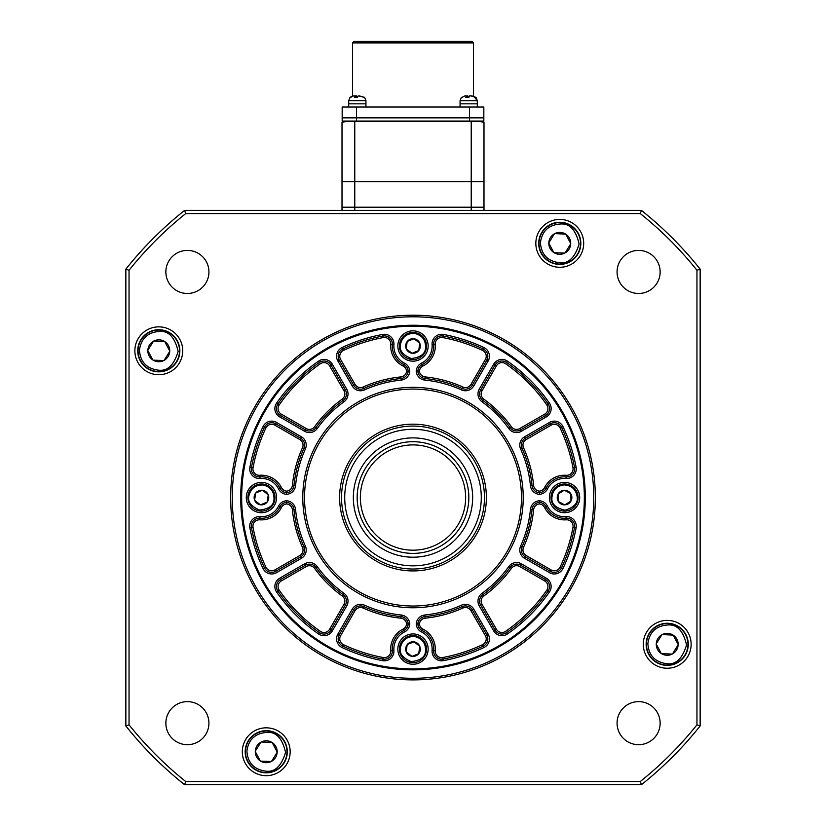 <?xml version="1.0" encoding="UTF-8"?>
<svg xmlns="http://www.w3.org/2000/svg" width="826" height="826" viewBox="0 0 826 826"><rect width="100%" height="100%" fill="white"/><g stroke="black" fill="none" stroke-linecap="round" stroke-linejoin="round"><path stroke-width="1.24" d="M242.307 751.753A23.933 23.933 0 0 0 266.23 775.686A23.933 23.933 0 0 0 290.163 751.753A23.933 23.933 0 0 0 266.23 727.83A23.933 23.933 0 0 0 242.307 751.753M643.278 644.311A23.933 23.933 0 0 0 667.202 668.244A23.933 23.933 0 0 0 691.135 644.311A23.933 23.933 0 0 0 667.202 620.388A23.933 23.933 0 0 0 643.278 644.311M535.837 243.34A23.933 23.933 0 0 0 559.77 267.273A23.933 23.933 0 0 0 583.693 243.34A23.933 23.933 0 0 0 559.77 219.417A23.933 23.933 0 0 0 535.837 243.34M134.865 350.782A23.933 23.933 0 0 0 158.799 374.715A23.933 23.933 0 0 0 182.722 350.782A23.933 23.933 0 0 0 158.799 326.859A23.933 23.933 0 0 0 134.865 350.782M165.861 723.153A21.538 21.538 0 0 0 187.388 744.691A21.538 21.538 0 0 0 208.926 723.153A21.538 21.538 0 0 0 187.388 701.625A21.538 21.538 0 0 0 165.861 723.153M617.074 723.153A21.538 21.538 0 0 0 638.612 744.691A21.538 21.538 0 0 0 660.139 723.153A21.538 21.538 0 0 0 638.612 701.625A21.538 21.538 0 0 0 617.074 723.153M617.074 271.94A21.538 21.538 0 0 0 638.612 293.478A21.538 21.538 0 0 0 660.139 271.94A21.538 21.538 0 0 0 638.612 250.402A21.538 21.538 0 0 0 617.074 271.94M165.861 271.94A21.538 21.538 0 0 0 187.388 293.478A21.538 21.538 0 0 0 208.926 271.94A21.538 21.538 0 0 0 187.388 250.402A21.538 21.538 0 0 0 165.861 271.94M593.749 497.551A180.749 180.749 0 0 0 413 316.802A180.749 180.749 0 0 0 232.251 497.551A180.749 180.749 0 0 0 413 678.291A180.749 180.749 0 0 0 593.749 497.551M230.661 497.551A182.339 182.339 0 0 1 413 315.212A182.339 182.339 0 0 1 595.34 497.551A182.339 182.339 0 0 1 413 679.891A182.339 182.339 0 0 1 230.661 497.551M240.707 497.551A172.293 172.293 0 0 0 413 669.845A172.293 172.293 0 0 0 585.293 497.551A172.293 172.293 0 0 0 413 325.258A172.293 172.293 0 0 0 240.707 497.551M700.149 269.142L700.149 725.961A366.909 366.909 0 0 1 641.41 784.7L184.59 784.7A366.909 366.909 0 0 1 125.851 725.961L125.851 269.142A366.909 366.909 0 0 1 184.59 210.403L641.41 210.403A366.909 366.909 0 0 1 700.149 269.142L696.958 270.257A363.719 363.719 0 0 0 640.295 213.593L185.705 213.593A363.719 363.719 0 0 0 129.042 270.257L129.042 724.846A363.719 363.719 0 0 0 185.705 781.51L640.295 781.51A363.719 363.719 0 0 0 696.958 724.846L696.958 270.257M641.41 784.7L640.295 781.51M696.958 724.846L700.149 725.961M184.59 784.7L185.705 781.51M640.295 213.593L641.41 210.403M125.851 725.961L129.042 724.846M185.705 213.593L184.59 210.403M125.851 269.142L129.042 270.257M584.333 497.551A171.333 171.333 0 0 0 413 326.218A171.333 171.333 0 0 0 241.667 497.551A171.333 171.333 0 0 0 413 668.884A171.333 171.333 0 0 0 584.333 497.551M483.819 399.144L482.88 400.434A119.646 119.646 0 0 1 510.117 427.661A7.981 7.981 0 0 0 520.576 429.912L545.552 415.499A7.981 7.981 0 0 0 548.123 404.048A164.312 164.312 0 0 0 506.503 362.428A7.981 7.981 0 0 0 495.053 364.999A7.981 7.981 0 0 1 506.503 362.428A7.981 7.981 0 0 0 495.053 364.999L480.639 389.975A7.981 7.981 0 0 0 482.88 400.434A7.981 7.981 0 0 1 480.639 389.975L482.023 390.77A6.381 6.381 0 0 0 483.819 399.144A121.236 121.236 0 0 1 511.408 426.732A6.381 6.381 0 0 0 519.781 428.529L544.747 414.115A6.381 6.381 0 0 0 546.802 404.957A162.722 162.722 0 0 0 505.595 363.739A6.381 6.381 0 0 0 496.436 365.804L482.023 390.77M523.529 447.733L522.084 448.384A119.646 119.646 0 0 1 532.047 485.585A7.981 7.981 0 0 0 539.409 492.74A7.981 7.981 0 0 0 545.976 488.331A20.743 20.743 0 0 1 566.099 476.87A7.981 7.981 0 0 0 574.535 467.454L572.965 467.743A162.722 162.722 0 0 0 560.09 427.961A6.381 6.381 0 0 0 551.128 425.173L526.162 439.587A6.381 6.381 0 0 0 523.529 447.733A121.236 121.236 0 0 1 533.637 485.43A6.381 6.381 0 0 0 539.409 491.14L539.409 492.74A7.981 7.981 0 0 0 545.976 488.331A20.743 20.743 0 0 1 566.099 476.87A7.981 7.981 0 0 0 574.669 468.91A7.981 7.981 0 0 1 566.099 476.87A7.981 7.981 0 0 0 574.535 467.454A164.312 164.312 0 0 0 561.535 427.279A7.981 7.981 0 0 0 550.333 423.79L525.367 438.203A7.981 7.981 0 0 0 522.084 448.384A119.646 119.646 0 0 1 532.047 485.585A7.981 7.981 0 0 0 539.409 492.74L539.409 494.34A9.571 9.571 0 0 1 530.457 485.74A118.046 118.046 0 0 0 520.628 449.045A9.571 9.571 0 0 1 524.562 436.82L549.538 422.406A9.571 9.571 0 0 1 562.971 426.598A165.912 165.912 0 0 1 576.104 467.165A9.571 9.571 0 0 1 565.975 478.46A19.143 19.143 0 0 0 547.401 489.044A9.571 9.571 0 0 1 539.409 494.34M488.145 361.014L486.762 360.219A7.981 7.981 0 0 0 483.262 349.016L482.58 350.461A162.722 162.722 0 0 0 442.808 337.586A6.381 6.381 0 0 0 435.271 344.328A22.333 22.333 0 0 1 422.922 366.001A6.381 6.381 0 0 0 419.412 371.142L417.811 371.142A7.981 7.981 0 0 0 424.967 378.504A119.646 119.646 0 0 1 462.157 388.468A7.981 7.981 0 0 0 472.348 385.184L486.762 360.219A7.981 7.981 0 0 0 483.262 349.016A164.312 164.312 0 0 0 443.097 336.017A7.981 7.981 0 0 0 433.681 344.452A20.743 20.743 0 0 1 422.22 364.576A7.981 7.981 0 0 0 417.811 371.142L416.211 371.142A9.571 9.571 0 0 1 421.508 363.151A19.143 19.143 0 0 0 432.091 344.566A9.571 9.571 0 0 1 443.386 334.447A165.912 165.912 0 0 1 483.953 347.581A9.571 9.571 0 0 1 488.145 361.014L473.732 385.979A9.571 9.571 0 0 1 461.507 389.924A118.046 118.046 0 0 0 424.801 380.094A9.571 9.571 0 0 1 416.211 371.142M479.565 601.142A7.981 7.981 0 0 0 480.639 605.128L495.053 630.093A7.981 7.981 0 0 0 506.503 632.664A164.312 164.312 0 0 0 548.123 591.044A7.981 7.981 0 0 0 549.538 586.512A7.981 7.981 0 0 1 548.123 591.044A7.981 7.981 0 0 0 545.552 579.604L520.576 565.19A7.981 7.981 0 0 0 510.117 567.431A119.646 119.646 0 0 1 482.88 594.668A7.981 7.981 0 0 0 479.565 601.142A7.981 7.981 0 0 1 482.88 594.668L481.95 593.367A118.046 118.046 0 0 0 508.816 566.502A9.571 9.571 0 0 1 521.371 563.807L546.347 578.221A9.571 9.571 0 0 1 549.435 591.953A165.912 165.912 0 0 1 507.412 633.976A9.571 9.571 0 0 1 493.669 630.899L479.256 605.923A9.571 9.571 0 0 1 481.95 593.367M483.953 647.522L483.262 646.077A7.981 7.981 0 0 0 486.762 634.884L485.378 635.679L470.965 610.713A6.381 6.381 0 0 0 462.818 608.081A121.236 121.236 0 0 1 425.122 618.178A6.381 6.381 0 0 0 419.412 623.96L417.811 623.96A7.981 7.981 0 0 0 422.22 630.527A20.743 20.743 0 0 1 433.681 650.651A7.981 7.981 0 0 0 443.097 659.086A164.312 164.312 0 0 0 483.262 646.077A164.312 164.312 0 0 1 443.097 659.086A164.312 164.312 0 0 0 483.262 646.077A7.981 7.981 0 0 0 486.762 634.884L472.348 609.908A7.981 7.981 0 0 0 462.157 606.625A119.646 119.646 0 0 1 424.967 616.599A7.981 7.981 0 0 0 417.811 623.96L416.211 623.96A9.571 9.571 0 0 1 424.801 615.009A118.046 118.046 0 0 0 461.507 605.179A9.571 9.571 0 0 1 473.732 609.113L488.145 634.089A9.571 9.571 0 0 1 483.953 647.522A165.912 165.912 0 0 1 443.386 660.655A9.571 9.571 0 0 1 432.091 650.527A19.143 19.143 0 0 0 421.508 631.952A9.571 9.571 0 0 1 416.211 623.96M539.409 503.953A6.381 6.381 0 0 0 533.637 509.673A121.236 121.236 0 0 1 523.529 547.37A6.381 6.381 0 0 0 526.162 555.516L551.128 569.93A6.381 6.381 0 0 0 560.09 567.132A162.722 162.722 0 0 0 572.965 527.349A6.381 6.381 0 0 0 566.213 519.822A22.333 22.333 0 0 1 544.54 507.474A6.381 6.381 0 0 0 539.409 503.953L539.409 502.353A7.981 7.981 0 0 0 532.047 509.518A119.646 119.646 0 0 1 522.084 546.709A7.981 7.981 0 0 0 525.367 556.9L550.333 571.313A7.981 7.981 0 0 0 561.535 567.813A164.312 164.312 0 0 0 574.535 527.649A7.981 7.981 0 0 0 566.099 518.232A20.743 20.743 0 0 1 545.976 506.772A7.981 7.981 0 0 0 539.409 502.353A7.981 7.981 0 0 1 545.976 506.772A7.981 7.981 0 0 0 539.409 502.353L539.409 500.762A9.571 9.571 0 0 1 547.401 506.059A19.143 19.143 0 0 0 565.975 516.642A9.571 9.571 0 0 1 576.104 527.938A165.912 165.912 0 0 1 562.971 568.495A9.571 9.571 0 0 1 549.538 572.697L524.562 558.283A9.571 9.571 0 0 1 520.628 546.058A118.046 118.046 0 0 0 530.457 509.353A9.571 9.571 0 0 1 539.409 500.762M276.462 586.512A7.981 7.981 0 0 0 277.877 591.044A164.312 164.312 0 0 0 319.497 632.664A7.981 7.981 0 0 0 330.947 630.093L345.361 605.128A7.981 7.981 0 0 0 343.12 594.668A119.646 119.646 0 0 1 315.883 567.431A7.981 7.981 0 0 0 305.424 565.19L280.448 579.604A7.981 7.981 0 0 0 276.462 586.512A7.981 7.981 0 0 1 280.448 579.604L279.653 578.221L304.629 563.807A9.571 9.571 0 0 1 317.184 566.502A118.046 118.046 0 0 0 344.05 593.367A9.571 9.571 0 0 1 346.744 605.923L332.331 630.899A9.571 9.571 0 0 1 318.588 633.976A165.912 165.912 0 0 1 276.565 591.953A9.571 9.571 0 0 1 279.653 578.221M286.591 503.953A6.381 6.381 0 0 0 281.459 507.474A22.333 22.333 0 0 1 259.787 519.822A6.381 6.381 0 0 0 253.035 527.349A162.722 162.722 0 0 0 265.91 567.132A6.381 6.381 0 0 0 274.872 569.93L299.838 555.516A6.381 6.381 0 0 0 302.471 547.37A121.236 121.236 0 0 1 292.363 509.673A6.381 6.381 0 0 0 286.591 503.953L286.591 502.353A7.981 7.981 0 0 0 280.024 506.772A20.743 20.743 0 0 1 259.901 518.232A7.981 7.981 0 0 0 251.465 527.649A164.312 164.312 0 0 0 264.465 567.813A7.981 7.981 0 0 0 275.667 571.313L300.633 556.9A7.981 7.981 0 0 0 303.916 546.709A119.646 119.646 0 0 1 293.953 509.518A7.981 7.981 0 0 0 286.591 502.353L286.591 500.762A9.571 9.571 0 0 1 295.543 509.353A118.046 118.046 0 0 0 305.372 546.058A9.571 9.571 0 0 1 301.438 558.283L276.462 572.697A9.571 9.571 0 0 1 263.029 568.495A165.912 165.912 0 0 1 249.896 527.938A9.571 9.571 0 0 1 260.025 516.642A19.143 19.143 0 0 0 278.599 506.059A9.571 9.571 0 0 1 286.591 500.762M406.588 623.96A6.381 6.381 0 0 0 400.878 618.178A121.236 121.236 0 0 1 363.182 608.081A6.381 6.381 0 0 0 355.035 610.713L340.622 635.679A6.381 6.381 0 0 0 343.42 644.641A162.722 162.722 0 0 0 383.192 657.517A6.381 6.381 0 0 0 390.729 650.764A22.333 22.333 0 0 1 403.078 629.092A6.381 6.381 0 0 0 406.588 623.96L408.189 623.96A7.981 7.981 0 0 0 401.033 616.599A119.646 119.646 0 0 1 363.843 606.625A7.981 7.981 0 0 0 353.652 609.908L339.238 634.884A7.981 7.981 0 0 0 342.738 646.077A164.312 164.312 0 0 0 382.903 659.086A7.981 7.981 0 0 0 392.319 650.651A20.743 20.743 0 0 1 403.78 630.527A7.981 7.981 0 0 0 408.189 623.96A7.981 7.981 0 0 1 403.78 630.527A7.981 7.981 0 0 0 408.189 623.96L409.789 623.96A9.571 9.571 0 0 1 404.492 631.952A19.143 19.143 0 0 0 393.909 650.527A9.571 9.571 0 0 1 382.614 660.655A165.912 165.912 0 0 1 342.047 647.522A9.571 9.571 0 0 1 337.855 634.089L352.268 609.113A9.571 9.571 0 0 1 364.493 605.179A118.046 118.046 0 0 0 401.199 615.009A9.571 9.571 0 0 1 409.789 623.96M276.462 408.591A7.981 7.981 0 0 0 280.448 415.499L305.424 429.912A7.981 7.981 0 0 0 315.883 427.661A119.646 119.646 0 0 1 343.12 400.434A7.981 7.981 0 0 0 345.361 389.975L330.947 364.999A7.981 7.981 0 0 0 319.497 362.428A164.312 164.312 0 0 0 277.877 404.048A7.981 7.981 0 0 0 280.448 415.499A7.981 7.981 0 0 1 277.877 404.048L279.198 404.957A6.381 6.381 0 0 0 281.253 414.115L306.219 428.529A6.381 6.381 0 0 0 314.592 426.732A121.236 121.236 0 0 1 342.181 399.144A6.381 6.381 0 0 0 343.977 390.77L329.564 365.804A6.381 6.381 0 0 0 320.405 363.739A162.722 162.722 0 0 0 279.198 404.957M403.78 364.576A20.743 20.743 0 0 1 392.319 344.452A7.981 7.981 0 0 0 382.903 336.017A164.312 164.312 0 0 0 342.738 349.016A7.981 7.981 0 0 0 339.238 360.219L353.652 385.184A7.981 7.981 0 0 0 363.843 388.468A119.646 119.646 0 0 1 401.033 378.504A7.981 7.981 0 0 0 408.189 371.142A7.981 7.981 0 0 1 401.033 378.504A7.981 7.981 0 0 0 408.189 371.142L409.789 371.142A9.571 9.571 0 0 1 401.199 380.094A118.046 118.046 0 0 0 364.493 389.924A9.571 9.571 0 0 1 352.268 385.979L337.855 361.014A9.571 9.571 0 0 1 342.047 347.581A165.912 165.912 0 0 1 382.614 334.447A9.571 9.571 0 0 1 393.909 344.566A19.143 19.143 0 0 0 404.492 363.151L403.078 366.001A22.333 22.333 0 0 1 390.729 344.328A6.381 6.381 0 0 0 383.192 337.586A162.722 162.722 0 0 0 343.42 350.461A6.381 6.381 0 0 0 340.622 359.424L355.035 384.389A6.381 6.381 0 0 0 363.182 387.012A121.236 121.236 0 0 1 400.878 376.914A6.381 6.381 0 0 0 406.588 371.142L408.189 371.142A7.981 7.981 0 0 0 403.78 364.576A7.981 7.981 0 0 1 408.189 371.142A7.981 7.981 0 0 1 401.033 378.504L401.199 380.094M251.331 468.91A7.981 7.981 0 0 0 259.901 476.87A7.981 7.981 0 0 1 251.465 467.454A7.981 7.981 0 0 0 259.901 476.87A20.743 20.743 0 0 1 280.024 488.331A7.981 7.981 0 0 0 286.591 492.74L286.591 494.34A9.571 9.571 0 0 1 278.599 489.044A19.143 19.143 0 0 0 260.025 478.46A9.571 9.571 0 0 1 249.896 467.165A165.912 165.912 0 0 1 263.029 426.598A9.571 9.571 0 0 1 276.462 422.406L301.438 436.82A9.571 9.571 0 0 1 305.372 449.045A118.046 118.046 0 0 0 295.543 485.74A9.571 9.571 0 0 1 286.591 494.34M397.843 649.102A15.157 15.157 0 0 0 413 664.259A15.157 15.157 0 0 0 428.157 649.102A15.157 15.157 0 0 0 413 633.945A15.157 15.157 0 0 0 397.843 649.102M549.393 497.551A15.157 15.157 0 0 0 564.55 512.709A15.157 15.157 0 0 0 579.707 497.551A15.157 15.157 0 0 0 564.55 482.394A15.157 15.157 0 0 0 549.393 497.551M246.293 497.551A15.157 15.157 0 0 0 261.45 512.709A15.157 15.157 0 0 0 276.607 497.551A15.157 15.157 0 0 0 261.45 482.394A15.157 15.157 0 0 0 246.293 497.551M397.843 346.001A15.157 15.157 0 0 0 413 361.158A15.157 15.157 0 0 0 428.157 346.001A15.157 15.157 0 0 0 413 330.844A15.157 15.157 0 0 0 397.843 346.001M339.62 497.551A73.38 73.38 0 0 0 413 570.931A73.38 73.38 0 0 0 486.38 497.551A73.38 73.38 0 0 0 413 424.172A73.38 73.38 0 0 0 339.62 497.551M304.526 497.551A108.474 108.474 0 0 0 413 606.026A108.474 108.474 0 0 0 521.474 497.551A108.474 108.474 0 0 0 413 389.067A108.474 108.474 0 0 0 304.526 497.551M302.781 497.551A110.219 110.219 0 0 0 413 607.771A110.219 110.219 0 0 0 523.219 497.551A110.219 110.219 0 0 0 413 387.332A110.219 110.219 0 0 0 302.781 497.551M259.787 475.28L259.901 476.87A20.743 20.743 0 0 1 280.024 488.331A7.981 7.981 0 0 0 286.591 492.74A7.981 7.981 0 0 0 293.953 485.585A119.646 119.646 0 0 1 303.916 448.384A7.981 7.981 0 0 0 300.633 438.203L299.838 439.587L274.872 425.173A6.381 6.381 0 0 0 265.91 427.961A162.722 162.722 0 0 0 253.035 467.743A6.381 6.381 0 0 0 259.787 475.28A22.333 22.333 0 0 1 281.459 487.619A6.381 6.381 0 0 0 286.591 491.14L286.591 492.74A7.981 7.981 0 0 0 293.953 485.585A119.646 119.646 0 0 1 303.916 448.384A7.981 7.981 0 0 0 300.633 438.203L275.667 423.79A7.981 7.981 0 0 0 264.465 427.279A164.312 164.312 0 0 0 251.465 467.454L249.896 467.165M383.192 657.517L382.903 659.086A164.312 164.312 0 0 1 342.738 646.077A164.312 164.312 0 0 0 382.903 659.086A7.981 7.981 0 0 0 392.319 650.651L393.909 650.527M411.1 359.424A13.557 13.557 0 0 1 399.577 344.091A13.557 13.557 0 0 1 414.9 332.568A13.557 13.557 0 0 1 426.423 347.901A13.557 13.557 0 0 1 411.1 359.424M419.815 343.358A7.31 7.31 0 0 1 418.813 350.43L419.815 343.358L418.689 350.585A7.31 7.31 0 0 1 412.071 353.249L411.875 353.218A7.31 7.31 0 0 1 406.258 348.82L406.185 348.634A7.31 7.31 0 0 1 407.187 341.572L407.311 341.417A7.31 7.31 0 0 1 413.929 338.743L414.125 338.774A7.31 7.31 0 0 1 419.742 343.172L419.815 343.358M413.929 338.743L407.311 341.417M419.742 343.172L414.125 338.774M412.071 353.249L418.689 350.585M406.258 348.82L411.875 353.218M407.187 341.572L406.185 348.634M259.55 510.974A13.557 13.557 0 0 1 248.027 495.641A13.557 13.557 0 0 1 263.349 484.129A13.557 13.557 0 0 1 274.872 499.451A13.557 13.557 0 0 1 259.55 510.974M268.264 494.908A7.31 7.31 0 0 1 267.263 501.981L268.264 494.908L267.139 502.136A7.31 7.31 0 0 1 260.52 504.8L260.324 504.779A7.31 7.31 0 0 1 254.707 500.37L254.625 500.184A7.31 7.31 0 0 1 255.626 493.122L255.75 492.967A7.31 7.31 0 0 1 262.379 490.293L262.575 490.324A7.31 7.31 0 0 1 268.192 494.722L268.264 494.908M262.379 490.293L255.75 492.967M268.192 494.722L262.575 490.324M260.52 504.8L267.139 502.136M254.707 500.37L260.324 504.779M255.626 493.122L254.625 500.184M565.087 511.098A13.557 13.557 0 0 1 551.004 498.078A13.557 13.557 0 0 1 564.013 484.005A13.557 13.557 0 0 1 578.097 497.015A13.557 13.557 0 0 1 565.087 511.098M570.787 493.731A7.31 7.31 0 0 1 571.065 500.866L570.787 493.731L570.972 501.041A7.31 7.31 0 0 1 564.943 504.851L564.736 504.862A7.31 7.31 0 0 1 558.428 501.537L558.314 501.372A7.31 7.31 0 0 1 558.035 494.237L558.128 494.062A7.31 7.31 0 0 1 564.168 490.252L564.365 490.241A7.31 7.31 0 0 1 570.683 493.566L570.787 493.731M564.168 490.252L558.128 494.062M570.683 493.566L564.365 490.241M564.943 504.851L570.972 501.041M558.428 501.537L564.736 504.862M558.035 494.237L558.314 501.372M411.1 662.524A13.557 13.557 0 0 1 399.577 647.202A13.557 13.557 0 0 1 414.9 635.679A13.557 13.557 0 0 1 426.423 651.002A13.557 13.557 0 0 1 411.1 662.524M419.815 646.469A7.31 7.31 0 0 1 418.813 653.531L419.815 646.469L418.689 653.686A7.31 7.31 0 0 1 412.071 656.35L411.875 656.329A7.31 7.31 0 0 1 406.258 651.92L406.185 651.735A7.31 7.31 0 0 1 407.187 644.672L407.311 644.517A7.31 7.31 0 0 1 413.929 641.854L414.125 641.874A7.31 7.31 0 0 1 419.742 646.283L419.815 646.469M413.929 641.854L407.311 644.517M419.742 646.283L414.125 641.874M412.071 656.35L418.689 653.686M406.258 651.92L411.875 656.329M407.187 644.672L406.185 651.735M342.005 122.661A1.6 1.6 0 0 1 343.606 121.061L354.767 121.432C347.457 121.257 343.203 121.659 342.005 122.661L342.005 181.689L471.223 181.689L471.233 121.432L354.767 121.432L354.777 207.212L342.005 207.212L483.995 207.212L354.777 207.212L354.777 210.403M471.233 121.061L482.394 121.061A1.6 1.6 0 0 1 483.995 122.661C482.818 121.659 478.564 121.257 471.233 121.432L471.233 121.061M471.223 210.403L471.223 181.689L483.995 181.689L483.995 122.661M483.995 181.689L483.995 210.403M342.005 181.689L342.005 210.403M159.501 330.059A20.743 20.743 0 0 1 179.521 351.494A20.743 20.743 0 0 1 158.086 371.514A20.743 20.743 0 0 1 138.066 350.079A20.743 20.743 0 0 1 159.501 330.059A20.743 20.743 0 0 0 138.066 350.079A20.743 20.743 0 0 0 158.086 371.514M153.812 341.035A10.944 10.944 0 0 1 164.436 341.396L153.812 341.035L164.746 341.592A10.944 10.944 0 0 1 169.743 350.978L169.733 351.339A10.944 10.944 0 0 1 164.106 360.363L163.775 360.528A10.944 10.944 0 0 1 153.151 360.167L152.841 359.971A10.944 10.944 0 0 1 147.844 350.596L147.864 350.224A10.944 10.944 0 0 1 153.491 341.21L153.812 341.035M147.844 350.596L152.841 359.971M153.491 341.21L147.864 350.224M169.743 350.978L164.746 341.592M164.106 360.363L169.733 351.339M153.151 360.167L163.775 360.528M158.076 371.834A21.053 21.053 0 0 1 137.746 350.059A21.053 21.053 0 0 1 159.511 329.739A21.053 21.053 0 0 1 179.841 351.504A21.053 21.053 0 0 1 158.076 371.834M266.943 731.031A20.743 20.743 0 0 1 286.963 752.465A20.743 20.743 0 0 1 265.528 772.486A20.743 20.743 0 0 1 245.508 751.051A20.743 20.743 0 0 1 266.943 731.031A20.743 20.743 0 0 0 245.508 751.051A20.743 20.743 0 0 0 265.528 772.486M261.253 742.006A10.944 10.944 0 0 1 271.878 742.367L261.253 742.006L272.188 742.564A10.944 10.944 0 0 1 277.185 751.949L277.164 752.31A10.944 10.944 0 0 1 271.537 761.335L271.217 761.5A10.944 10.944 0 0 1 260.593 761.138L260.283 760.942A10.944 10.944 0 0 1 255.286 751.567L255.296 751.195A10.944 10.944 0 0 1 260.923 742.182L261.253 742.006M255.286 751.567L260.283 760.942M260.923 742.182L255.296 751.195M277.185 751.949L272.188 742.564M271.537 761.335L277.164 752.31M260.593 761.138L271.217 761.5M265.518 772.806A21.053 21.053 0 0 1 245.188 751.03A21.053 21.053 0 0 1 266.953 730.711A21.053 21.053 0 0 1 287.283 752.476A21.053 21.053 0 0 1 265.518 772.806M560.472 222.617A20.743 20.743 0 0 1 580.492 244.052A20.743 20.743 0 0 1 559.057 264.072A20.743 20.743 0 0 1 539.037 242.637A20.743 20.743 0 0 1 560.472 222.617A20.743 20.743 0 0 0 539.037 242.637A20.743 20.743 0 0 0 559.057 264.072M554.783 233.593A10.944 10.944 0 0 1 565.407 233.964L554.783 233.593L565.717 234.15A10.944 10.944 0 0 1 570.714 243.536L570.704 243.897A10.944 10.944 0 0 1 565.077 252.921L564.747 253.097A10.944 10.944 0 0 1 554.122 252.725L553.812 252.539A10.944 10.944 0 0 1 548.815 243.154L548.836 242.782A10.944 10.944 0 0 1 554.463 233.768L554.783 233.593M548.815 243.154L553.812 252.539M554.463 233.768L548.836 242.782M570.714 243.536L565.717 234.15M565.077 252.921L570.704 243.897M554.122 252.725L564.747 253.097M559.047 264.392A21.053 21.053 0 0 1 538.717 242.627A21.053 21.053 0 0 1 560.482 222.297A21.053 21.053 0 0 1 580.812 244.062A21.053 21.053 0 0 1 559.047 264.392M667.914 623.589A20.743 20.743 0 0 1 687.934 645.023A20.743 20.743 0 0 1 666.499 665.044A20.743 20.743 0 0 1 646.479 643.609A20.743 20.743 0 0 1 667.914 623.589A20.743 20.743 0 0 0 646.479 643.609A20.743 20.743 0 0 0 666.499 665.044M662.225 634.564A10.944 10.944 0 0 1 672.849 634.936L662.225 634.564L673.159 635.122A10.944 10.944 0 0 1 678.156 644.507L678.136 644.869A10.944 10.944 0 0 1 672.509 653.893L672.188 654.068A10.944 10.944 0 0 1 661.564 653.696L661.254 653.511A10.944 10.944 0 0 1 656.257 644.125L656.267 643.753A10.944 10.944 0 0 1 661.894 634.74L662.225 634.564M656.257 644.125L661.254 653.511M661.894 634.74L656.267 643.753M678.156 644.507L673.159 635.122M672.509 653.893L678.136 644.869M661.564 653.696L672.188 654.068M666.489 665.364A21.053 21.053 0 0 1 646.159 643.599A21.053 21.053 0 0 1 667.924 623.269A21.053 21.053 0 0 1 688.254 645.034A21.053 21.053 0 0 1 666.489 665.364M461.94 97.406L464.955 95.857L466.432 95.857L465.719 97.406L468.848 97.406L469.56 95.857L471.78 95.857L476.024 97.406L470.552 95.857M468.507 97.406L467.784 95.857L465.575 95.857M477.294 107.029L477.294 103.839L460.061 103.839L460.061 100.648L461.362 97.365M466.804 97.241L466.432 95.857M475.404 97.406L476.024 97.406M467.423 97.231L467.423 95.857M475.993 97.365L477.294 100.648L477.294 103.839L460.061 103.839L460.061 107.029M350.596 97.406L353.6 95.857L355.087 95.857L354.364 97.406L357.493 97.406L358.216 95.857L364.679 97.406L359.196 95.857M357.152 97.406L356.44 95.857L354.22 95.857M365.939 107.029L365.939 103.839L348.706 103.839L348.706 100.648L349.997 97.375L352.537 95.95L352.537 42.9L354.137 41.3L471.863 41.3L473.463 42.9L352.537 42.9M355.448 97.241L355.087 95.857M364.06 97.406L364.679 97.406M356.068 97.231L356.068 95.857M364.638 97.365L365.939 100.648L365.939 103.839L348.706 103.839L348.706 107.029M473.463 42.9L473.463 95.961L477.294 100.648L460.061 100.648M342.17 107.029L483.829 107.029L483.829 117.87L469.478 117.87L483.829 117.87L483.829 121.061L342.17 121.061L342.17 117.87L469.478 117.87L342.17 117.87L342.17 107.029M479.163 480.67A68.279 68.279 0 0 0 396.129 431.389A68.279 68.279 0 0 0 346.837 514.422A68.279 68.279 0 0 0 429.871 563.714A68.279 68.279 0 0 0 479.163 480.67M343.75 515.217A71.47 71.47 0 0 1 395.334 428.302A71.47 71.47 0 0 1 482.25 479.885A71.47 71.47 0 0 1 430.666 566.801A71.47 71.47 0 0 1 343.75 515.217M358.897 511.346A55.838 55.838 0 0 1 399.195 443.448A55.838 55.838 0 0 1 467.103 483.747A55.838 55.838 0 0 1 426.805 551.654A55.838 55.838 0 0 1 358.897 511.346M464.016 484.542A52.647 52.647 0 0 0 399.99 446.536A52.647 52.647 0 0 0 361.984 510.561A52.647 52.647 0 0 0 426.01 548.557A52.647 52.647 0 0 0 464.016 484.542M481.95 401.725A9.571 9.571 0 0 1 479.256 389.17L493.669 364.204A9.571 9.571 0 0 1 507.412 361.117A165.912 165.912 0 0 1 549.435 403.14A9.571 9.571 0 0 1 546.347 416.882L521.371 431.296A9.571 9.571 0 0 1 508.816 428.601A118.046 118.046 0 0 0 481.95 401.725L482.88 400.434A119.646 119.646 0 0 1 510.117 427.661A7.981 7.981 0 0 0 520.576 429.912L521.371 431.296M522.084 448.384L520.628 449.045M539.409 491.14A6.381 6.381 0 0 0 544.54 487.619A22.333 22.333 0 0 1 566.213 475.28A6.381 6.381 0 0 0 572.965 467.743M435.271 344.328L432.091 344.566M419.412 371.142A6.381 6.381 0 0 0 425.122 376.914A121.236 121.236 0 0 1 462.818 387.012A6.381 6.381 0 0 0 470.965 384.389L485.378 359.424A6.381 6.381 0 0 0 482.58 350.461M482.023 604.333L496.436 629.298A6.381 6.381 0 0 0 505.595 631.353A162.722 162.722 0 0 0 546.802 590.146A6.381 6.381 0 0 0 544.747 580.988L519.781 566.564A6.381 6.381 0 0 0 511.408 568.371A121.236 121.236 0 0 1 483.819 595.959A6.381 6.381 0 0 0 482.023 604.333L479.256 605.923M483.819 595.959L482.88 594.668A119.646 119.646 0 0 0 510.117 567.431L508.816 566.502M443.386 660.655L442.808 657.517A162.722 162.722 0 0 0 482.58 644.641A6.381 6.381 0 0 0 485.378 635.679M470.965 610.713L472.348 609.908A7.981 7.981 0 0 0 462.157 606.625A119.646 119.646 0 0 1 424.967 616.599A7.981 7.981 0 0 0 417.811 623.96A7.981 7.981 0 0 0 422.22 630.527L422.922 629.092A22.333 22.333 0 0 1 435.271 650.764A6.381 6.381 0 0 0 442.808 657.517M524.562 558.283L526.162 555.516M566.213 519.822L566.099 518.232A20.743 20.743 0 0 1 545.976 506.772L547.401 506.059M276.565 591.953L277.877 591.044A164.312 164.312 0 0 0 319.497 632.664A7.981 7.981 0 0 0 330.947 630.093L329.564 629.298L343.977 604.333A6.381 6.381 0 0 0 342.181 595.959A121.236 121.236 0 0 1 314.592 568.371A6.381 6.381 0 0 0 306.219 566.564L281.253 580.988L280.448 579.604M281.253 580.988A6.381 6.381 0 0 0 279.198 590.146A162.722 162.722 0 0 0 320.405 631.353A6.381 6.381 0 0 0 329.564 629.298M249.896 527.938L251.465 527.649A164.312 164.312 0 0 0 264.465 567.813A7.981 7.981 0 0 0 275.667 571.313L274.872 569.93M302.471 547.37L303.916 546.709A119.646 119.646 0 0 1 293.953 509.518A7.981 7.981 0 0 0 286.591 502.353A7.981 7.981 0 0 0 280.024 506.772A20.743 20.743 0 0 1 259.901 518.232A7.981 7.981 0 0 0 251.331 526.183M342.047 647.522L343.42 644.641M390.729 650.764L392.319 650.651M544.747 414.115L545.552 415.499A7.981 7.981 0 0 0 548.123 404.048A164.312 164.312 0 0 0 506.503 362.428L505.595 363.739M433.681 344.452A20.743 20.743 0 0 1 422.22 364.576A7.981 7.981 0 0 0 417.811 371.142A7.981 7.981 0 0 0 424.967 378.504A119.646 119.646 0 0 1 462.157 388.468A7.981 7.981 0 0 0 472.348 385.184L470.965 384.389M496.436 629.298L495.053 630.093A7.981 7.981 0 0 0 506.503 632.664A164.312 164.312 0 0 0 548.123 591.044A7.981 7.981 0 0 0 545.552 579.604L544.747 580.988M549.538 572.697L550.333 571.313A7.981 7.981 0 0 0 561.535 567.813A164.312 164.312 0 0 0 574.535 527.649A7.981 7.981 0 0 0 566.099 518.232L565.975 516.642M421.508 631.952L422.22 630.527A20.743 20.743 0 0 1 433.681 650.651A7.981 7.981 0 0 0 433.66 651.239M346.744 605.923L345.361 605.128A7.981 7.981 0 0 0 343.12 594.668A119.646 119.646 0 0 1 315.883 567.431A7.981 7.981 0 0 0 305.424 565.19L304.629 563.807M299.838 555.516L300.633 556.9A7.981 7.981 0 0 0 303.916 546.709L305.372 546.058M279.653 416.882A9.571 9.571 0 0 1 276.565 403.14A165.912 165.912 0 0 1 318.588 361.117A9.571 9.571 0 0 1 332.331 364.204L346.744 389.17A9.571 9.571 0 0 1 344.05 401.725A118.046 118.046 0 0 0 317.184 428.601A9.571 9.571 0 0 1 304.629 431.296L279.653 416.882L281.253 414.115M337.855 361.014L340.622 359.424M392.257 346.001A20.743 20.743 0 0 1 392.319 344.452A7.981 7.981 0 0 0 382.903 336.017L383.192 337.586M259.901 476.87L260.025 478.46M286.591 491.14A6.381 6.381 0 0 0 292.363 485.43A121.236 121.236 0 0 1 302.471 447.733A6.381 6.381 0 0 0 299.838 439.587M304.629 431.296L305.424 429.912A7.981 7.981 0 0 0 315.883 427.661A119.646 119.646 0 0 1 343.12 400.434A7.981 7.981 0 0 0 345.361 389.975L346.744 389.17M404.492 363.151A9.571 9.571 0 0 1 409.789 371.142M355.035 384.389L353.652 385.184A7.981 7.981 0 0 0 363.843 388.468A119.646 119.646 0 0 1 401.033 378.504L400.878 376.914M382.614 334.447L382.903 336.017A164.312 164.312 0 0 0 342.738 349.016A7.981 7.981 0 0 0 338.164 356.233M406.588 371.142A6.381 6.381 0 0 0 403.078 366.001M276.462 422.406L275.667 423.79A7.981 7.981 0 0 0 264.465 427.279A164.312 164.312 0 0 0 251.465 467.454L253.035 467.743M329.564 365.804L330.947 364.999A7.981 7.981 0 0 0 319.497 362.428A164.312 164.312 0 0 0 277.877 404.048L276.565 403.14M263.029 426.598L265.91 427.961M275.667 423.79L274.872 425.173M281.459 487.619L278.599 489.044M305.372 449.045L302.471 447.733M295.543 485.74L292.363 485.43M301.438 436.82L300.633 438.203M342.047 347.581L343.42 350.461M363.182 387.012L364.493 389.924M393.909 344.566L390.729 344.328M353.652 385.184L352.268 385.979M314.592 426.732L317.184 428.601M305.424 429.912L306.219 428.529M342.181 399.144L344.05 401.725M343.977 390.77L345.361 389.975M318.588 361.117L320.405 363.739M330.947 364.999L332.331 364.204M337.855 634.089L339.238 634.884A7.981 7.981 0 0 0 338.164 638.87M392.257 649.102A20.743 20.743 0 0 1 403.78 630.527A7.981 7.981 0 0 0 408.189 623.96A7.981 7.981 0 0 0 401.033 616.599A119.646 119.646 0 0 1 363.843 606.625A7.981 7.981 0 0 0 353.652 609.908L355.035 610.713M382.614 660.655L382.903 659.086A164.312 164.312 0 0 1 342.738 646.077M482.58 644.641L483.262 646.077A164.312 164.312 0 0 1 443.097 659.086M419.412 623.96A6.381 6.381 0 0 0 422.922 629.092M544.54 507.474L545.976 506.772A7.981 7.981 0 0 0 539.409 502.353A7.981 7.981 0 0 0 532.047 509.518A119.646 119.646 0 0 1 522.084 546.709A7.981 7.981 0 0 0 521.371 549.992M521.371 563.807L520.576 565.19A7.981 7.981 0 0 0 510.117 567.431L511.408 568.371M526.162 439.587L525.367 438.203A7.981 7.981 0 0 0 521.371 445.111M576.104 467.165L574.535 467.454A164.312 164.312 0 0 0 561.535 427.279A7.981 7.981 0 0 0 550.333 423.79L551.128 425.173M483.953 347.581L483.262 349.016A164.312 164.312 0 0 0 443.097 336.017A7.981 7.981 0 0 0 433.66 343.853M482.88 400.434A7.981 7.981 0 0 1 479.565 393.961M493.669 364.204L495.053 364.999A7.981 7.981 0 0 1 506.503 362.428L507.412 361.117M339.238 634.884L340.622 635.679M403.078 629.092L404.492 631.952M364.493 605.179L363.182 608.081M401.199 615.009L400.878 618.178M352.268 609.113L353.652 609.908M263.029 568.495L265.91 567.132M251.465 527.649L253.035 527.349M292.363 509.673L295.543 509.353M260.025 516.642L259.787 519.822M278.599 506.059L281.459 507.474M300.633 556.9L301.438 558.283M276.462 572.697L275.667 571.313M342.181 595.959L344.05 593.367M345.361 605.128L343.977 604.333M314.592 568.371L317.184 566.502M306.219 566.564L305.424 565.19M318.588 633.976L320.405 631.353M277.877 591.044L279.198 590.146M332.331 630.899L330.947 630.093M562.971 568.495L560.09 567.132M572.965 527.349L576.104 527.938M550.333 571.313L551.128 569.93M520.628 546.058L523.529 547.37M530.457 509.353L533.637 509.673M462.818 608.081L461.507 605.179M425.122 618.178L424.801 615.009M432.091 650.527L435.271 650.764M472.348 609.908L473.732 609.113M488.145 634.089L486.762 634.884M520.576 565.19L519.781 566.564M549.435 591.953L546.802 590.146M507.412 633.976L505.595 631.353M546.347 578.221L545.552 579.604M495.053 630.093L493.669 630.899M442.808 337.586L443.386 334.447M486.762 360.219L485.378 359.424M422.922 366.001L421.508 363.151M461.507 389.924L462.818 387.012M424.801 380.094L425.122 376.914M473.732 385.979L472.348 385.184M562.971 426.598L560.09 427.961M533.637 485.43L530.457 485.74M565.975 478.46L566.213 475.28M547.401 489.044L544.54 487.619M525.367 438.203L524.562 436.82M549.538 422.406L550.333 423.79M511.408 426.732L508.816 428.601M495.053 364.999L496.436 365.804M519.781 428.529L520.576 429.912M549.435 403.14L546.802 404.957M479.256 389.17L480.639 389.975M545.552 415.499L546.347 416.882M425.535 347.777C425.4 353.796 420.63 357.39 411.224 358.525C402.499 354.819 398.917 350.048 400.465 344.225C402.334 336.781 407.104 333.198 414.776 333.467C422.22 335.335 425.803 340.105 425.535 347.777M414.9 332.568A13.557 13.557 0 0 1 426.423 347.901M273.984 499.327C273.85 505.347 269.08 508.94 259.674 510.076C250.949 506.369 247.366 501.599 248.915 495.776C250.784 488.331 255.554 484.748 263.226 485.017C270.67 486.886 274.253 491.656 273.984 499.327M263.349 484.129A13.557 13.557 0 0 1 274.872 499.451M577.198 497.056C578.148 503.003 574.101 507.381 565.046 510.2C555.805 508.104 551.417 504.056 551.902 498.047C552.408 490.386 556.456 486.008 564.055 484.903C571.716 485.409 576.094 489.457 577.198 497.056M564.013 484.005A13.557 13.557 0 0 1 578.097 497.015M425.535 650.878C425.4 656.907 420.63 660.49 411.224 661.636C402.499 657.919 398.917 653.149 400.465 647.326C402.334 639.882 407.104 636.299 414.776 636.567C422.22 638.436 425.803 643.206 425.535 650.878M414.9 635.679A13.557 13.557 0 0 1 426.423 651.002M159.459 331.443C168.638 330.648 174.864 337.318 178.137 351.442C173.914 365.309 167.244 371.545 158.127 370.131C146.512 368.499 140.286 361.829 139.449 350.121C141.081 338.495 147.751 332.269 159.459 331.443M266.901 732.414C276.08 731.619 282.306 738.289 285.579 752.414C281.346 766.28 274.676 772.517 265.569 771.102C253.943 769.471 247.717 762.801 246.891 751.092C248.523 739.466 255.193 733.24 266.901 732.414M560.431 224.001C569.61 223.216 575.836 229.886 579.109 244.011C574.875 257.877 568.216 264.103 559.099 262.689C547.483 261.057 541.257 254.387 540.421 242.679C542.052 231.063 548.722 224.827 560.431 224.001M667.873 624.972C677.052 624.188 683.278 630.857 686.551 644.982C682.317 658.849 675.647 665.075 666.541 663.66C654.915 662.029 648.689 655.359 647.863 643.65C649.494 632.024 656.164 625.798 667.873 624.972M365.939 100.648L348.706 100.648L350.007 97.365M356.522 107.029L356.522 121.061M469.478 107.029L469.478 121.061M355.19 512.296A59.668 59.668 0 0 0 427.744 555.361A59.668 59.668 0 0 0 470.81 482.807A59.668 59.668 0 0 0 398.256 439.742A59.668 59.668 0 0 0 355.19 512.296"/></g></svg>
